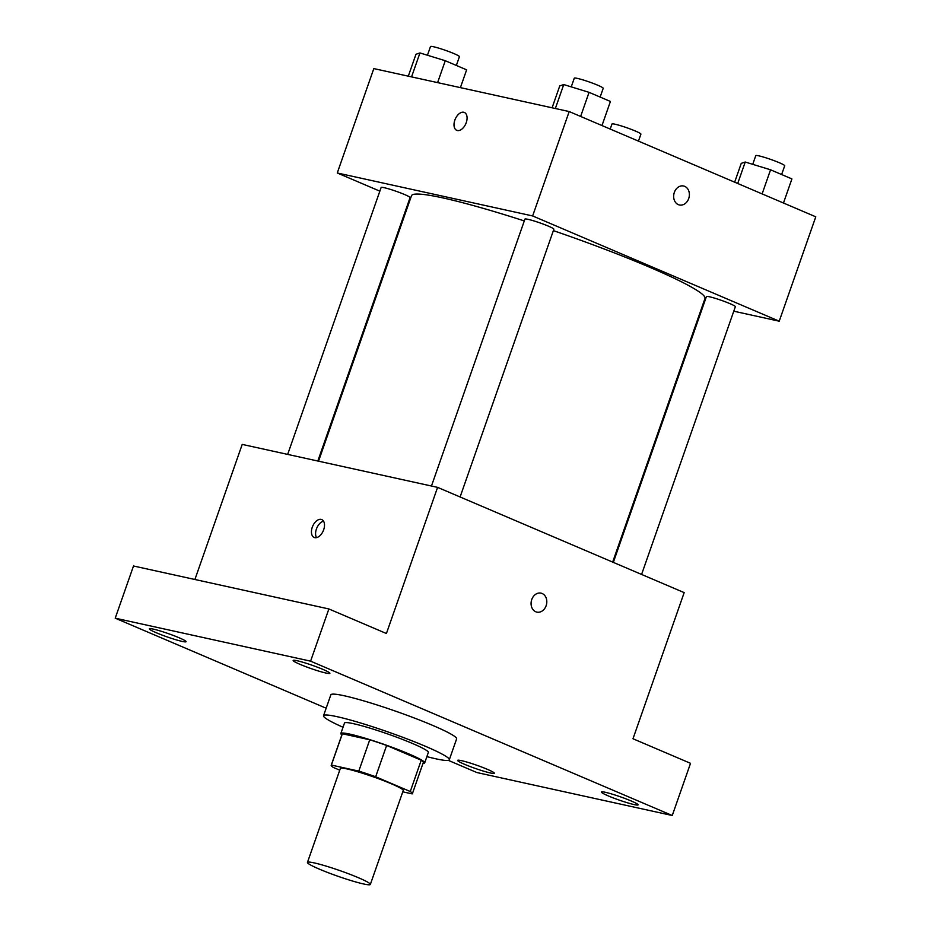 <?xml version="1.0" encoding="UTF-8"?>
<svg xmlns="http://www.w3.org/2000/svg" width="931" height="931" viewBox="0 0 931 931"><rect width="100%" height="100%" fill="white"/><g stroke="black" fill="none" stroke-linecap="round" stroke-linejoin="round"><path stroke-width="1.4" d="M314.236 862.909A33.318 2.991 19.3 0 1 349.707 874.209A33.318 2.991 19.3 0 1 370.34 884.45A33.318 2.991 19.3 0 1 337.906 876.257A33.318 2.991 19.3 0 1 307.451 862.432A33.318 2.991 19.3 0 1 314.236 862.909M307.451 862.432L340.35 768.471A33.318 2.991 19.3 0 1 347.147 768.959A33.318 2.991 19.3 0 1 382.606 780.259A33.318 2.991 19.3 0 1 403.239 790.5L370.34 884.45M369.758 739.784A43.001 3.864 19.3 0 1 386.633 745.44L421.231 760.208L410.268 791.525L375.67 776.757A43.001 3.864 19.3 0 0 358.796 771.101L369.758 739.784L342.352 733.756A43.001 3.864 19.3 0 0 342.189 733.954L331.215 765.27A43.001 3.864 19.3 0 0 333.333 767.447L339.757 770.181M402.786 791.827L412.224 793.899A43.001 3.864 19.3 0 0 412.386 793.701A43.001 3.864 19.3 0 0 410.268 791.525M358.796 771.101L331.378 765.073A43.001 3.864 19.3 0 0 331.215 765.27M386.633 745.44L375.67 776.757M342.352 733.756L331.378 765.073M421.231 760.208A43.001 3.864 19.3 0 1 423.349 762.384L412.386 793.701M423.023 763.327A44.42 3.992 -160.7 0 0 424.699 762.85A44.42 3.992 -160.7 0 0 408.814 753.901A44.42 3.992 -160.7 0 0 365.103 738.202A44.42 3.992 -160.7 0 0 340.839 733.488A44.42 3.992 -160.7 0 0 341.852 734.896M340.839 733.488L344.493 723.05A44.42 3.992 19.3 0 1 353.547 723.701A44.42 3.992 19.3 0 1 412.468 743.462A44.42 3.992 19.3 0 1 428.353 752.411L424.699 762.85M343.027 727.251A66.636 5.982 19.3 0 1 323.534 715.706A66.636 5.982 19.3 0 1 337.103 716.684A66.636 5.982 19.3 0 1 408.046 739.284A66.636 5.982 19.3 0 1 449.312 759.754A66.636 5.982 19.3 0 1 426.875 756.624M323.534 715.706L330.842 694.829A66.636 5.982 19.3 0 1 344.423 695.806A66.636 5.982 19.3 0 1 415.354 718.406A66.636 5.982 19.3 0 1 456.621 738.877L449.312 759.754M464.546 764.304A19.458 1.746 19.3 0 1 457.587 760.383A19.458 1.746 19.3 0 1 476.532 765.166A19.458 1.746 19.3 0 1 494.314 773.242A19.458 1.746 19.3 0 1 483.689 771.182A19.458 1.746 19.3 0 1 464.546 764.304M156.315 632.754A19.458 1.746 19.3 0 1 149.356 628.832A19.458 1.746 19.3 0 1 168.302 633.615A19.458 1.746 19.3 0 1 186.084 641.692A19.458 1.746 19.3 0 1 175.459 639.62A19.458 1.746 19.3 0 1 156.315 632.754M300.108 664.373A19.458 1.746 19.3 0 1 293.149 660.451A19.458 1.746 19.3 0 1 312.094 665.234A19.458 1.746 19.3 0 1 329.877 673.311A19.458 1.746 19.3 0 1 319.252 671.251A19.458 1.746 19.3 0 1 300.108 664.373M608.339 795.935A19.458 1.746 19.3 0 1 601.379 792.013A19.458 1.746 19.3 0 1 620.325 796.796A19.458 1.746 19.3 0 1 638.107 804.873A19.458 1.746 19.3 0 1 627.482 802.801A19.458 1.746 19.3 0 1 608.339 795.935M448.3 760.348L476.881 772.544L672.252 815.509L310.593 661.161L115.223 618.184L326.153 708.212M672.252 815.509L690.523 763.315L632.987 738.76L684.169 592.616L437.593 487.367L386.412 633.522L328.876 608.955L310.593 661.161M531.752 599.552A9.717 7.774 -77.6 0 1 541.027 593.14A9.717 7.774 -77.6 0 1 546.532 604.3A9.717 7.774 -77.6 0 1 536.861 612.121A9.717 7.774 -77.6 0 1 531.752 599.552M328.876 608.955L133.505 565.99L115.223 618.184M437.593 487.367L242.211 444.401L194.905 579.501M321.172 519.382A9.717 5.772 113.1 0 1 321.777 519.579A9.717 5.772 113.1 0 1 323.278 530.786A9.717 5.772 113.1 0 1 314.154 537.455A9.717 5.772 113.1 0 1 312.455 526.76A9.717 5.772 113.1 0 1 321.172 519.382M316.528 537.629A9.717 5.772 113.1 0 1 316.808 528.017A9.717 5.772 113.1 0 1 323.546 521.174M541.027 593.14A9.717 7.774 -77.6 0 1 546.532 604.289A9.717 7.774 -77.6 0 1 536.861 612.121M318.53 461.182L411.502 195.696A155.477 13.965 19.3 0 1 443.168 197.977A155.477 13.965 19.3 0 1 524.293 220.926M553.375 230.62A155.477 13.965 19.3 0 1 704.988 298.479L612.668 562.091M317.82 461.031L410.071 197.605A15.327 1.373 -160.7 0 0 396.059 191.251A15.327 1.373 -160.7 0 0 381.14 187.48L287.667 454.398M613.331 562.382L706.42 296.57A15.327 1.373 19.3 0 1 709.538 296.791A15.327 1.373 19.3 0 1 725.854 301.993A15.327 1.373 19.3 0 1 735.35 306.695L641.587 574.439M431.46 486.017L524.933 219.099A15.327 1.373 19.3 0 1 528.052 219.332A15.327 1.373 19.3 0 1 544.367 224.522A15.327 1.373 19.3 0 1 553.864 229.235L460.1 496.979M733.768 311.198L779.224 321.195L532.637 215.945L337.266 172.98L379.848 191.158M408.104 203.214L408.767 203.505M702.905 304.414L703.615 304.565M532.637 215.945L569.19 111.557L815.777 216.807L779.224 321.195M674.323 192.426A9.717 7.774 -77.6 0 1 683.61 186.002A9.717 7.774 -77.6 0 1 689.115 197.163A9.717 7.774 -77.6 0 1 679.432 204.983A9.717 7.774 -77.6 0 1 674.323 192.426M569.19 111.557L373.82 68.591L337.266 172.98M456.725 130.328A9.717 5.772 113.1 0 1 455.038 119.633A9.717 5.772 113.1 0 1 463.743 112.255A9.717 5.772 113.1 0 1 464.36 112.453A9.717 5.772 113.1 0 1 465.849 123.66A9.717 5.772 113.1 0 1 456.725 130.328A9.717 5.772 113.1 0 1 455.026 119.633A9.717 5.772 113.1 0 1 463.743 112.255A9.717 5.772 113.1 0 1 464.36 112.453M683.61 186.002A9.717 7.774 -77.6 0 1 689.103 197.163A9.717 7.774 -77.6 0 1 679.432 204.983M460.403 87.63L466.629 69.837L445.274 60.724L419.951 52.939L415.971 54.277L408.302 76.167M445.274 60.724L437.605 82.615M419.951 52.939L411.56 76.889M427.445 55.243L430.494 46.55A15.327 1.373 19.3 0 1 433.613 46.771A15.327 1.373 19.3 0 1 449.929 51.973A15.327 1.373 19.3 0 1 459.425 56.686L456.353 65.449M610.212 129.06L611.981 124.009A15.327 1.373 19.3 0 1 615.1 124.23A15.327 1.373 19.3 0 1 631.416 129.432A15.327 1.373 19.3 0 1 640.912 134.145L638.457 141.116M601.985 125.557L610.422 101.456L589.067 92.344L563.744 84.57L559.764 85.896L552.095 107.798M589.067 92.344L580.63 116.445M563.744 84.57L555.353 108.508M571.238 86.874L574.287 78.181A15.327 1.373 19.3 0 1 577.406 78.402A15.327 1.373 19.3 0 1 593.722 83.604A15.327 1.373 19.3 0 1 603.218 88.305L600.146 97.068M783.471 203.016L791.909 178.915L770.554 169.803L745.231 162.029L741.251 163.356L734.664 182.185M770.554 169.803L762.117 193.904M745.231 162.029L737.713 183.488M752.725 164.333L755.774 155.64A15.327 1.373 19.3 0 1 758.893 155.861A15.327 1.373 19.3 0 1 775.209 161.063A15.327 1.373 19.3 0 1 784.705 165.765L781.633 174.528"/></g></svg>
